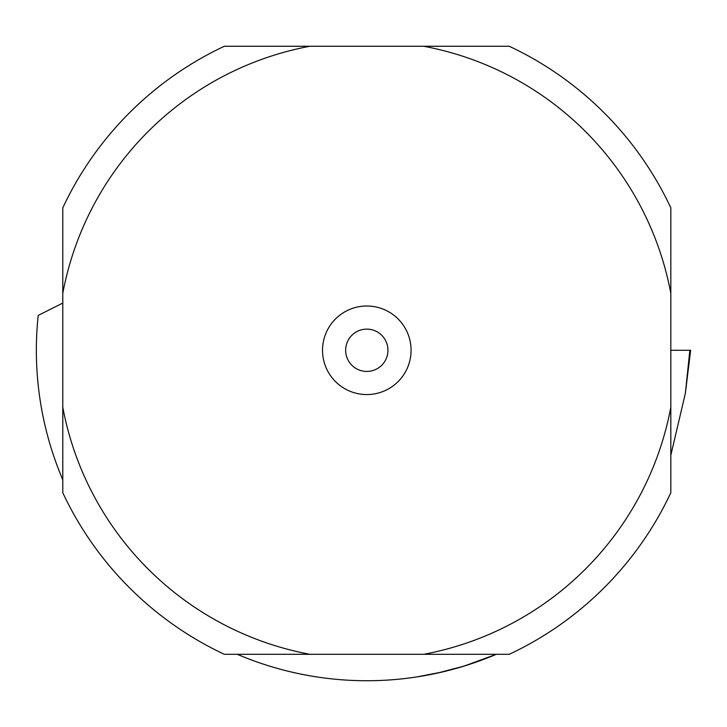 <?xml version="1.0" encoding="UTF-8"?>
<svg xmlns="http://www.w3.org/2000/svg" width="727" height="727" viewBox="0 0 727 727"><rect width="100%" height="100%" fill="white"/><g stroke="black" fill="none" stroke-linecap="round" stroke-linejoin="round"><path stroke-width="1.09" d="M689.85 350.278L670.821 350.278L690.65 350.278L689.85 350.278L685.361 393.343L670.821 455.238M62.786 293.335L62.786 407.229A309.302 309.302 0 0 0 309.856 654.3L423.75 654.3A309.302 309.302 0 0 0 670.821 407.229L670.821 293.335A309.302 309.302 0 0 0 423.75 46.264L309.856 46.264A309.302 309.302 0 0 0 62.786 293.335L62.786 207.822A335.738 335.738 0 0 1 224.343 46.264L309.856 46.264M366.808 394.561A44.283 44.283 0 0 0 411.082 350.278A44.283 44.283 0 0 0 366.808 306.003A44.283 44.283 0 0 0 322.524 350.278A44.283 44.283 0 0 0 366.808 394.561M309.856 654.3L224.343 654.3A335.738 335.738 0 0 1 62.786 492.742L62.786 407.229M423.75 46.264L509.263 46.264A335.738 335.738 0 0 1 670.821 207.822L670.821 293.335M670.821 407.229L670.821 492.742A335.738 335.738 0 0 1 509.263 654.3L423.75 654.3M37.877 318.562L38.195 315.427L62.786 303.059M496.314 654.3L472.641 663.333L457.301 668.104L442.298 671.993L416.671 676.955L436.609 673.284L464.135 666.077L496.314 654.3A330.458 330.458 0 0 1 237.293 654.3M62.786 479.793A330.458 330.458 0 0 1 38.195 315.427M366.808 329.131A21.147 21.147 0 0 0 345.652 350.278A21.147 21.147 0 0 0 366.808 371.433A21.147 21.147 0 0 0 387.954 350.278A21.147 21.147 0 0 0 366.808 329.131M685.361 393.343L690.65 350.278"/></g></svg>
